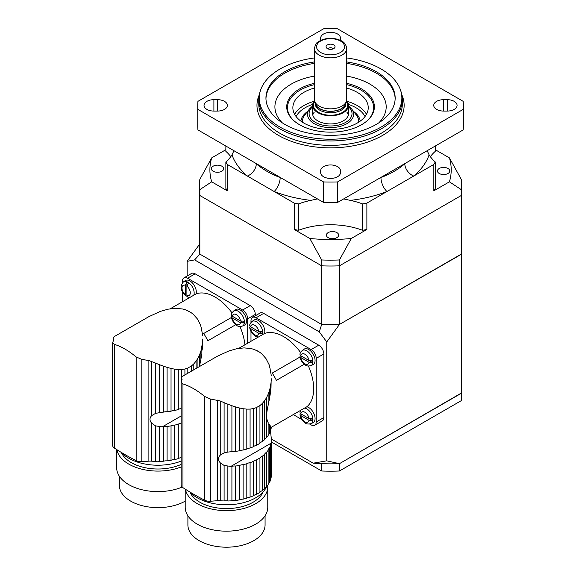 <?xml version="1.0" encoding="UTF-8"?>
<svg xmlns="http://www.w3.org/2000/svg" width="576" height="576" viewBox="0 0 576 576"><rect width="100%" height="100%" fill="white"/><g stroke="black" fill="none" stroke-linecap="round" stroke-linejoin="round"><path stroke-width="0.86" d="M346.709 88.056A37.692 21.758 180 0 1 357.206 92.333A37.692 21.758 180 0 1 368.244 107.719A37.692 21.758 180 0 1 330.559 129.478A37.692 21.758 180 0 1 292.867 107.719A37.692 21.758 180 0 1 314.402 88.056M346.709 84.665A43.078 24.869 180 0 1 361.015 90.13A43.078 24.869 180 0 1 373.63 107.719A43.078 24.869 180 0 1 368.215 119.786M292.896 119.786A43.078 24.869 180 0 1 287.482 107.719A43.078 24.869 180 0 1 314.402 84.665M312.61 105.372L312.61 113.58A17.95 10.361 0 0 0 317.866 120.902A17.95 10.361 0 0 0 337.428 123.149A17.95 10.361 0 0 0 348.502 113.58L348.502 105.372A17.95 10.361 180 0 1 330.559 115.733A17.95 10.361 180 0 1 312.61 105.372A17.95 10.361 180 0 1 314.539 100.699M312.79 115.042A17.95 10.361 180 0 1 314.172 112.277M346.939 112.277A17.95 10.361 180 0 1 348.322 115.042M269.388 424.591L269.388 433.555A44.849 25.891 0 0 0 270.396 431.28L270.396 425.974L269.388 424.591C268.402 424.627 267.984 423.943 268.142 422.532L268.142 435.6A44.849 25.891 0 0 1 266.465 437.738A6.12 3.528 0 0 0 264.622 439.632A44.849 25.891 0 0 1 262.325 441.569A6.12 3.528 0 0 0 259.942 443.246A44.849 25.891 0 0 1 256.349 445.32A6.12 3.528 0 0 0 253.447 446.695A44.849 25.891 0 0 1 250.085 448.02A6.12 3.528 0 0 0 246.816 449.086A44.849 25.891 0 0 1 243.108 450.058A6.12 3.528 0 0 0 239.566 450.77A44.849 25.891 0 0 1 235.62 451.354A6.12 3.528 0 0 0 231.912 451.706A44.849 25.891 0 0 1 230.839 451.778L227.858 452.066L227.858 404.208L224.1 402.674L224.1 452.923L227.858 452.066M271.001 426.809L271.001 429.142A44.849 25.891 0 0 0 271.123 428.522L271.289 427.291L270.396 426.751M227.858 466.358L227.858 500.976A44.849 25.891 0 0 0 231.912 500.796L231.912 466.358A44.849 25.891 180 0 1 230.839 466.43L224.1 465.451L220.241 462.802C217.944 460.152 217.944 457.603 220.241 455.148L224.1 452.923M224.1 402.674L220.241 400.982L220.241 455.148M227.858 404.208L231.912 405.72L231.912 451.706M231.912 405.72L235.62 406.944L235.62 451.354M235.62 406.944L239.566 408.01L239.566 450.77M239.566 408.01L243.108 408.722L243.108 450.058M243.108 408.722L246.816 409.118L246.816 449.086M246.816 409.118L250.085 409.097L250.085 448.02M250.085 409.097L253.447 408.578L253.447 446.695M253.447 408.578L256.349 407.621L256.349 445.32M256.349 407.621L259.942 405.547L259.942 443.246M259.942 405.547L262.325 403.452L262.325 441.569M262.325 403.452L264.622 400.702L264.622 439.632M264.622 400.702L266.465 397.778L266.465 437.738M268.142 422.532C266.198 419.321 266.198 413.575 268.142 405.288L268.142 394.265L266.465 397.778M269.388 433.555A6.12 3.528 0 0 0 268.142 435.6M271.001 429.142A6.12 3.528 0 0 0 270.396 430.229M257.098 350.683L259.258 351.929L254.254 349.459L250.942 348.53L244.044 347.89L236.614 348.746L228.874 350.964L217.354 356.242L183.305 375.854M268.142 394.265L269.388 390.794L269.388 399.146L270.396 393.206L270.324 385.826L271.001 383.155L271.001 388.094L271.181 378.619M271.001 388.094L270.396 390.334M269.388 399.146L268.142 405.288M271.289 427.291L307.022 406.656A42.538 24.559 60 0 0 308.434 366.084M300.06 356.99L272.203 373.068A42.538 24.559 60 0 1 276.408 380.347L304.258 364.27M238.759 348.358L264.542 333.475A42.538 24.559 60 0 1 300.571 352.469M183.593 375.696L182.585 376.423M181.663 380.88L181.663 377.539L182.65 376.33M182.081 379.757L181.663 377.539L181.706 380.758M268.142 450.252A6.12 3.528 180 0 1 269.388 448.207A44.849 25.891 180 0 0 270.396 445.932L270.396 480.37A44.849 25.891 0 0 1 269.388 482.645A6.12 3.528 0 0 0 268.142 484.69L268.142 450.252A44.849 25.891 180 0 1 266.465 452.398L266.465 486.835A6.12 3.528 0 0 0 264.622 488.722L264.622 454.284A44.849 25.891 180 0 1 262.325 456.228L262.325 490.666A6.12 3.528 0 0 0 259.942 492.336L259.942 457.898A44.849 25.891 180 0 1 256.349 459.979L256.349 494.417A6.12 3.528 0 0 0 253.447 495.792L253.447 461.354A44.849 25.891 180 0 1 250.085 462.679L250.085 497.117A6.12 3.528 0 0 0 246.816 498.175L246.816 463.738A44.849 25.891 180 0 1 243.108 464.71L243.108 499.147A6.12 3.528 0 0 0 239.566 499.867L239.566 465.43A44.849 25.891 180 0 1 235.62 466.013L235.62 500.443A6.12 3.528 0 0 0 231.912 500.796M269.388 448.207L269.388 482.645M270.403 430.193L271.267 438.221L271.31 475.891A44.849 25.891 0 0 1 271.001 478.231A6.12 3.528 0 0 0 270.396 479.326M271.31 441.274L271.123 443.174A44.849 25.891 180 0 1 271.001 443.794L271.001 478.231M271.267 438.221L271.267 441.173M271.267 375.437L270.173 369.446M270.13 368.834L269.078 364.601L265.99 358.589L261.706 353.765L259.258 351.929M185.429 489.262A41.278 23.832 0 0 0 228.607 510.624A41.278 23.832 0 0 0 267.768 486.821A41.278 23.832 0 0 0 267.689 485.323M185.206 489.125L185.206 507.334A41.278 23.832 0 0 0 226.49 531.173A41.278 23.832 0 0 0 267.768 507.334L267.768 486.821M265.075 515.801L265.075 524.923A38.585 22.277 180 0 1 226.49 547.2A38.585 22.277 180 0 1 187.898 524.923L187.898 515.801M263.117 491.947A37.692 21.758 180 0 1 226.548 508.579A37.692 21.758 180 0 1 189.893 492.019M189.965 492.062A41.278 23.832 0 0 0 197.302 497.808A41.278 23.832 0 0 0 237.485 503.928A41.278 23.832 0 0 0 266.522 486.763M182.102 379.706L181.217 382.169L182.966 383.954L182.966 487.678A251.23 145.051 0 0 0 204.696 500.227A7.178 4.147 0 0 0 210.341 501.235L217.411 500.724A10.771 6.214 0 0 1 220.241 500.738A44.849 25.891 0 0 0 224.1 500.954L224.1 465.451M181.159 382.464L181.159 484.934A7.178 4.147 0 0 0 182.966 487.678M220.241 400.982L210.341 398.981L204.696 396.497C197.021 390.204 189.778 386.021 182.966 383.954M227.858 500.976A6.12 3.528 0 0 0 224.1 500.954M231.912 466.358A6.12 3.528 180 0 1 235.62 466.013M235.62 500.443A44.849 25.891 0 0 0 239.566 499.867M239.566 465.43A6.12 3.528 180 0 1 243.108 464.71M243.108 499.147A44.849 25.891 0 0 0 246.816 498.175M246.816 463.738A6.12 3.528 180 0 1 250.085 462.679M250.085 497.117A44.849 25.891 0 0 0 253.447 495.792M253.447 461.354A6.12 3.528 180 0 1 256.349 459.979M256.349 494.417A44.849 25.891 0 0 0 259.942 492.336M259.942 457.898A6.12 3.528 180 0 1 262.325 456.228M262.325 490.666A44.849 25.891 0 0 0 264.622 488.722M264.622 454.284A6.12 3.528 180 0 1 266.465 452.398M266.465 486.835A44.849 25.891 0 0 0 268.142 484.69M270.396 386.863L269.388 390.794M270.396 445.932A6.12 3.528 180 0 1 270.324 445.406A6.12 3.528 180 0 1 271.001 443.794M271.31 379.116L271.001 383.155M316.217 358.373A7.178 4.147 -120 0 0 311.141 349.582L318.751 345.19A7.178 4.147 60 0 1 323.827 353.981L316.217 358.373L316.217 421.978L323.827 417.578A7.178 4.147 60 0 1 322.344 420.862L314.726 425.261A7.178 4.147 -120 0 0 316.217 421.978M323.827 353.981L323.827 417.578M314.726 425.261A7.178 4.147 -120 0 1 311.141 424.908L309.665 424.051M301.838 419.537L293.278 414.59M311.141 349.582L256.061 317.786A7.178 4.147 -120 0 0 252.475 317.426A7.178 4.147 -120 0 0 250.985 320.717L250.985 322.416M250.985 331.452L250.985 341.302M318.751 345.19L263.678 313.387L256.061 317.786M252.475 317.426L260.086 313.034A7.178 4.147 60 0 1 263.678 313.387M159.329 426.794L159.329 461.412A44.849 25.891 0 0 0 163.382 461.232L163.382 426.794A44.849 25.891 180 0 1 162.31 426.866L155.57 425.887L151.711 423.238C149.414 420.588 149.414 418.032 151.711 415.577L155.57 413.359L162.31 412.207A44.849 25.891 0 0 0 163.382 412.142L163.382 366.156L159.329 364.644L159.329 412.502M113.134 341.309L113.134 337.975L113.573 340.135L112.687 342.598L114.437 344.39C121.248 346.457 128.491 350.64 136.166 356.933L141.811 359.417L148.882 360.526L155.57 363.103L155.57 413.359M155.57 363.103L159.329 364.644M163.382 366.156L167.09 367.373L167.09 411.79A6.12 3.528 0 0 0 163.382 412.142M167.09 411.79A44.849 25.891 0 0 0 171.036 411.206L171.036 368.446L167.09 367.373M171.036 368.446L174.578 369.151L174.578 410.486A6.12 3.528 0 0 0 171.036 411.206M174.578 410.486A44.849 25.891 0 0 0 178.286 409.522L178.286 369.554L174.578 369.151M178.286 369.554L181.555 369.533L181.555 381.175M181.159 408.514A6.12 3.528 0 0 0 178.286 409.522M181.555 369.533L184.918 369.014L184.918 374.926M184.918 369.014L187.819 368.057L187.819 373.248M187.819 368.057L191.412 365.983L191.412 371.174M191.412 365.983L193.795 363.888L193.795 369.799M193.795 363.888L196.092 361.138L196.092 368.474M196.092 361.138L197.935 358.207L197.935 367.409M199.44 366.538L199.613 354.701L197.935 358.207M188.568 311.119L190.728 312.365L185.724 309.895L182.412 308.959L175.514 308.326L168.084 309.175L160.344 311.393L148.824 316.678L114.775 336.29M199.613 354.701L200.858 351.23L200.858 359.575L201.866 353.642L201.794 346.262L202.471 343.591L202.471 348.53L202.651 339.048M202.471 348.53L201.866 350.77M200.858 359.575L199.613 365.724M239.904 326.513A42.538 24.559 60 0 1 244.922 344.801M231.53 317.426L203.674 333.504A42.538 24.559 60 0 1 207.878 340.783L235.728 324.706M170.23 308.794L196.006 293.911A42.538 24.559 60 0 1 232.042 312.905M115.063 336.132L114.048 336.859M113.177 341.194L113.134 337.975L114.12 336.766M202.738 335.873L201.643 329.882M201.6 329.27L200.549 325.037L197.46 319.018L193.176 314.201L190.728 312.365M116.899 449.698A41.278 23.832 0 0 0 181.159 466.963M116.676 449.561L116.676 467.77A41.278 23.832 0 0 0 139.198 489.002A41.278 23.832 0 0 0 182.189 487.066M185.206 501.127A38.585 22.277 180 0 1 143.172 505.937A38.585 22.277 180 0 1 119.369 485.359L119.369 476.237M181.159 464.4A37.692 21.758 180 0 1 121.356 452.455M121.435 452.498A41.278 23.832 0 0 0 128.772 458.244A41.278 23.832 0 0 0 181.159 461.102M112.63 342.9L112.63 445.37A7.178 4.147 0 0 0 114.437 448.114A251.23 145.051 0 0 0 136.166 460.663A7.178 4.147 0 0 0 141.811 461.671L148.882 461.16A10.771 6.214 0 0 1 151.711 461.174A44.849 25.891 0 0 0 155.57 461.39L155.57 425.887M159.329 461.412A6.12 3.528 0 0 0 155.57 461.39M163.382 426.794A6.12 3.528 180 0 1 167.09 426.442L167.09 460.879A6.12 3.528 0 0 0 163.382 461.232M167.09 426.442A44.849 25.891 180 0 0 171.036 425.858L171.036 460.296A44.849 25.891 0 0 1 167.09 460.879M171.036 425.858A6.12 3.528 180 0 1 174.578 425.146L174.578 459.583A6.12 3.528 0 0 0 171.036 460.296M174.578 425.146A44.849 25.891 180 0 0 178.286 424.174L178.286 458.611A44.849 25.891 0 0 1 174.578 459.583M181.159 457.603A6.12 3.528 0 0 0 178.286 458.611M178.286 424.174A6.12 3.528 180 0 1 181.159 423.166M201.866 347.299L200.858 351.23M202.781 339.552L202.471 343.591M247.687 318.809A7.178 4.147 -120 0 0 242.611 310.018L250.222 305.618A7.178 4.147 60 0 1 255.298 314.417L247.687 318.809L247.687 343.202M255.298 314.417L255.298 315.792M242.611 310.018L187.531 278.215A7.178 4.147 -120 0 0 183.946 277.862A7.178 4.147 -120 0 0 182.455 281.146L182.455 282.852M182.455 291.888L182.455 301.73M250.222 305.618L195.149 273.823L187.531 278.215M183.946 277.862L191.556 273.463A7.178 4.147 60 0 1 195.149 273.823M309.002 362.268L300.838 357.559A5.868 3.391 -120 0 0 304.92 363.83A5.868 3.391 -120 0 0 309.002 362.268L312.516 362.542A8.654 4.997 -120 0 0 312.516 360.785L309.002 360.511L300.838 355.802L299.988 354.492C299.765 353.736 300.485 352.433 302.148 350.575A8.734 5.04 60 0 1 306.77 350.834A8.734 5.04 60 0 1 312.552 358.776A8.734 5.04 60 0 1 310.86 365.666L312.926 364.752A8.971 5.184 -120 0 0 314.662 357.667A8.971 5.184 -120 0 0 308.729 349.51A8.971 5.184 -120 0 0 303.97 349.243L302.148 350.575M300.362 355.442A8.654 4.997 -120 0 0 300.37 355.529L299.988 356.479L300.838 357.559M312.516 362.542L300.37 355.529M309.002 420.3L300.838 415.584A5.868 3.391 -120 0 0 304.92 421.855A5.868 3.391 -120 0 0 309.002 420.3L312.516 420.566A8.654 4.997 -120 0 0 312.516 418.81L309.002 418.543L300.838 413.827L299.981 412.625L300.658 410.328M304.589 408.06A8.734 5.04 60 0 1 306.77 408.866A8.734 5.04 60 0 1 312.552 416.801A8.734 5.04 60 0 1 310.86 423.698L312.926 422.784A8.971 5.184 -120 0 0 314.662 415.699A8.971 5.184 -120 0 0 308.729 407.534A8.971 5.184 -120 0 0 306.821 406.778M300.362 413.467A8.654 4.997 -120 0 0 300.37 413.561L299.988 414.504L300.838 415.584M312.516 420.566L300.37 413.561M258.746 333.259L250.589 328.543A5.868 3.391 -120 0 0 254.664 334.814A5.868 3.391 -120 0 0 258.746 333.259L262.26 333.526A8.654 4.997 -120 0 0 262.26 331.769L258.746 331.502L250.589 326.786L249.732 325.476C249.516 324.72 250.236 323.417 251.892 321.559A8.734 5.04 60 0 1 256.522 321.826A8.734 5.04 60 0 1 262.318 334.757M264.542 333.475A8.971 5.184 -120 0 0 258.473 320.494A8.971 5.184 -120 0 0 253.721 320.227L251.892 321.559M250.114 326.426A8.654 4.997 -120 0 0 250.121 326.52L249.732 327.463L250.589 328.543M262.26 333.526L250.121 326.52M240.473 322.704L232.308 317.995A5.868 3.391 -120 0 0 236.39 324.266A5.868 3.391 -120 0 0 240.473 322.704L243.986 322.978A8.654 4.997 -120 0 0 243.986 321.214L240.473 320.947L232.308 316.231L231.458 314.921C231.235 314.172 231.955 312.869 233.618 311.011A8.734 5.04 60 0 1 238.241 311.27A8.734 5.04 60 0 1 244.015 319.212A8.734 5.04 60 0 1 242.33 326.102L244.397 325.188A8.971 5.184 -120 0 0 246.132 318.103A8.971 5.184 -120 0 0 240.199 309.946A8.971 5.184 -120 0 0 235.44 309.672L233.618 311.011M231.833 315.878A8.654 4.997 -120 0 0 231.84 315.965L231.458 316.908L232.308 317.995M243.986 322.978L231.84 315.965M186.898 282.125L186.898 286.186L188.424 283.01A8.654 4.997 -120 0 0 186.898 282.125L185.378 285.307L185.436 295.258L185.99 296.078L186.898 296.15A8.654 4.997 -120 0 0 186.97 296.201M189.77 297.511L187.51 296.957L186.898 295.61A5.868 3.391 -120 0 0 190.289 292.853A5.868 3.391 -120 0 0 186.898 286.186L186.898 296.15M196.013 293.911A8.971 5.184 -120 0 0 193.046 283.658A8.971 5.184 -120 0 0 185.191 280.663L183.362 281.995A8.734 5.04 60 0 1 190.174 283.982A8.734 5.04 60 0 1 194.162 292.954A8.734 5.04 60 0 1 193.788 295.193M187.15 276.012L187.15 261.338L199.843 243.857A131.018 75.643 180 0 0 199.843 254.11L321.674 324.454L319.277 331.862L194.623 259.891L187.15 261.338M271.267 438.962L313.207 463.176L326.75 460.836L339.444 463.666L461.57 392.926L461.57 254.167L339.444 324.454L326.75 341.935L319.277 331.862M326.75 460.836L326.75 341.935M435.247 149.695L449.417 157.874L461.275 179.374A131.018 75.643 180 0 1 461.57 184.507A131.018 75.643 180 0 1 461.275 189.634L461.275 195.494L339.444 265.831L461.275 195.494L461.275 254.11A131.018 75.643 180 0 0 461.57 249.379L461.57 254.167M313.207 463.176A131.018 75.643 0 0 0 339.444 463.666L339.444 470.995L461.275 400.651A131.018 75.643 0 0 0 461.57 395.525L461.57 388.195A131.018 75.643 0 0 0 461.57 387.806M461.57 184.507L461.57 190.368A131.018 75.643 180 0 1 461.275 195.494A131.018 75.643 0 0 0 461.57 190.368L461.57 248.983A131.018 75.643 0 0 1 461.275 254.11L339.444 324.454A131.018 75.643 180 0 1 321.674 324.454A131.018 75.643 0 0 0 339.444 324.454L339.444 259.97A131.018 75.643 180 0 1 321.674 259.97L321.674 265.831L199.843 195.494L199.843 189.634A131.018 75.643 180 0 1 199.541 184.507A131.018 75.643 180 0 1 199.843 179.374L211.694 157.874L225.864 149.695M194.623 259.891L199.843 254.11L199.843 195.494A131.018 75.643 180 0 1 199.541 190.368A131.018 75.643 0 0 0 199.843 195.494L321.674 265.831L321.674 324.454L199.843 254.11A131.018 75.643 0 0 1 199.541 248.983L199.541 184.507M298.541 203.918A109.483 63.209 180 0 1 294.235 203.105L294.235 229.478A109.483 63.209 0 0 0 298.541 230.292L298.541 203.918A58.327 33.674 180 0 1 310.846 200.376L317.434 198.907M233.942 150.703L232.006 154.858A58.327 33.674 180 0 1 225.864 161.957L225.864 188.338A109.483 63.209 0 0 0 227.275 190.822L227.275 164.441L294.235 203.105M435.247 161.957A109.483 63.209 180 0 1 433.836 164.441L433.836 190.822A109.483 63.209 0 0 0 435.247 188.338L435.247 161.957A58.327 33.674 180 0 1 429.113 154.858L427.176 150.703M343.678 198.907L350.273 200.376A58.327 33.674 180 0 1 362.57 203.918L362.57 230.292A109.483 63.209 0 0 0 366.876 229.478L366.876 203.105L433.836 164.441M366.876 203.105A109.483 63.209 180 0 1 362.57 203.918M227.275 164.441A109.483 63.209 180 0 1 225.864 161.957M230.774 156.665A58.327 33.674 0 0 0 225.864 151.366L225.864 146.038M463.183 101.347L337.529 28.8A132.811 76.68 0 0 0 323.59 28.8L197.928 101.347A132.811 76.68 0 0 0 197.748 105.372A132.811 76.68 0 0 0 197.928 109.397L323.59 181.944L323.59 202.464A132.811 76.68 0 0 0 337.529 202.464L337.529 181.944L463.183 109.397L463.183 129.91A132.811 76.68 0 0 0 463.37 125.885L463.37 105.372A132.811 76.68 0 0 0 463.183 101.347M337.529 202.464L463.183 129.91M197.748 105.372L197.748 125.885A132.811 76.68 0 0 0 197.928 129.91L197.928 109.397M197.928 129.91L323.59 202.464M321.674 259.97L309.816 238.471L294.235 229.478M227.275 190.822L211.694 181.822L199.843 189.634M366.876 229.478L351.295 238.471L339.444 259.97M461.275 189.634L449.417 181.822L433.836 190.822M213.898 99.677A9.871 5.702 0 0 0 204.026 105.372A9.871 5.702 0 0 0 213.898 111.074L213.898 99.677L217.49 99.677A9.871 5.702 0 0 1 227.362 105.372A9.871 5.702 0 0 1 217.49 111.074L217.49 99.677M213.898 111.074L217.49 111.074M320.688 172.728L320.688 170.654A9.871 5.702 0 0 1 330.559 164.952A9.871 5.702 0 0 1 340.43 170.654L340.43 172.728A9.871 5.702 0 0 1 330.559 178.423A9.871 5.702 0 0 1 320.688 172.728L320.688 170.654M447.214 111.074L447.214 99.677A9.871 5.702 0 0 1 457.085 105.372A9.871 5.702 0 0 1 447.214 111.074L443.628 111.074L443.628 99.677A9.871 5.702 0 0 0 433.757 105.372A9.871 5.702 0 0 0 443.628 111.074M447.214 99.677L443.628 99.677M340.43 38.023L340.43 40.09L340.43 38.023A9.871 5.702 0 0 0 330.559 32.321A9.871 5.702 0 0 0 320.688 38.023L320.688 40.09A9.871 5.702 0 0 0 320.695 40.349M323.59 181.944A132.811 76.68 0 0 0 337.529 181.944M463.183 109.397A132.811 76.68 0 0 0 463.37 105.372M339.444 265.831A131.018 75.643 180 0 1 321.674 265.831A131.018 75.643 0 0 0 339.444 265.831M314.402 57.946A71.309 41.17 0 0 0 260.539 90.245A71.309 41.17 0 0 0 280.13 127.159A71.309 41.17 0 0 0 363.989 134.41A71.309 41.17 0 0 0 400.572 90.245A71.309 41.17 0 0 0 346.709 57.946M346.709 61.927A64.613 37.303 180 0 1 376.243 71.669A64.613 37.303 180 0 1 395.165 98.042A64.613 37.303 180 0 1 330.559 135.346A64.613 37.303 180 0 1 265.946 98.042A64.613 37.303 180 0 1 314.402 61.927M400.572 90.245L401.047 91.656A71.791 41.45 180 0 1 402.35 99.511A71.791 41.45 180 0 1 358.027 137.801A71.791 41.45 180 0 1 279.792 128.815A71.791 41.45 180 0 1 258.768 99.511A71.791 41.45 180 0 1 260.064 91.656L260.539 90.245M346.709 83.311A43.834 25.308 180 0 1 361.555 88.942A43.834 25.308 180 0 1 374.047 109.994A43.834 25.308 180 0 1 330.559 132.142A43.834 25.308 180 0 1 287.064 109.994A43.834 25.308 180 0 1 314.402 83.311M287.482 107.719L287.482 110.354A43.078 24.869 0 0 0 287.546 111.722M373.565 111.722A43.078 24.869 0 0 0 373.63 110.354L373.63 107.719M435.247 146.038L435.247 151.366A58.327 33.674 0 0 0 430.337 156.665M449.417 181.822A120.658 69.66 0 0 0 449.417 157.874M447.962 168.473A6.156 3.557 0 0 0 439.409 168.386A6.156 3.557 0 0 0 437.45 170.993A6.156 3.557 0 0 0 443.606 174.542A6.156 3.557 0 0 0 449.77 170.993A6.156 3.557 0 0 0 447.962 168.473M362.57 230.292A58.327 33.674 0 0 0 298.541 230.292M309.816 238.471A120.658 69.66 0 0 0 351.295 238.471M336.888 232.603A6.156 3.557 0 0 0 330.17 231.833A6.156 3.557 0 0 0 326.369 235.123A6.156 3.557 0 0 0 332.532 238.68A6.156 3.557 0 0 0 338.688 235.123A6.156 3.557 0 0 0 336.888 232.603M211.694 157.874A120.658 69.66 0 0 0 211.694 181.822M221.861 166.198A6.156 3.557 0 0 0 215.15 165.427A6.156 3.557 0 0 0 211.349 168.71A6.156 3.557 0 0 0 215.05 171.972A6.156 3.557 0 0 0 221.702 171.31A6.156 3.557 0 0 0 223.661 168.71A6.156 3.557 0 0 0 221.861 166.198M255.744 163.289A89.741 51.811 0 0 0 256.298 163.771C262.764 169.38 270.72 173.974 280.174 177.552A10.771 4.939 -68.6 0 1 274.126 191.491A100.505 58.025 180 0 0 310.846 200.376M380.117 177.876A89.741 51.811 0 0 0 380.938 177.552C390.427 173.952 398.383 169.358 404.813 163.771A10.771 7.279 -130.4 0 0 413.726 176.054A100.505 58.025 180 0 0 429.113 154.858M320.688 40.09L320.688 38.023M256.298 163.771A10.771 7.279 -49.6 0 1 247.385 176.054A100.505 58.025 180 0 1 232.006 154.858M380.938 177.552A10.771 4.939 -111.4 0 0 386.986 191.491A100.505 58.025 180 0 1 350.273 200.376M271.31 441.914L321.674 470.995A131.018 75.643 0 0 0 339.444 470.995M321.674 470.995L321.674 463.666A131.018 75.643 0 0 0 339.444 463.666L461.275 393.329L461.275 400.651M461.57 388.591A131.018 75.643 0 0 0 461.57 388.195M346.579 100.699A17.95 10.361 180 0 1 348.502 105.372M327.384 48.586A4.486 2.592 180 0 1 326.462 47.815A4.486 2.592 180 0 1 330.559 44.165A4.486 2.592 180 0 1 334.656 47.815A4.486 2.592 180 0 1 327.384 48.586M346.709 48.514L346.709 99.511A16.15 9.324 180 0 1 346.478 101.095A16.15 9.324 180 0 1 335.448 108.396A16.15 9.324 180 0 1 319.133 106.106A16.15 9.324 180 0 1 314.64 101.095A16.15 9.324 180 0 1 314.402 99.511L314.402 48.514C316.274 40.968 317.722 42.919 320.09 40.651C327.002 37.526 333.929 37.505 340.877 40.572C344.261 42.062 346.205 44.705 346.709 48.514A16.15 9.324 180 0 1 336.737 57.132A16.15 9.324 180 0 1 319.133 55.109A16.15 9.324 180 0 1 314.402 48.514M333.144 48.874A2.693 1.555 0 0 0 330.559 47.743A2.693 1.555 0 0 0 327.967 48.874M353.592 111.499A29.75 17.179 180 0 1 360.23 121.133M300.881 121.133A29.75 17.179 180 0 1 307.519 111.499M365.004 116.546A35.892 20.722 0 0 0 355.939 107.719A35.892 20.722 0 0 0 348.422 104.4M312.689 104.4A35.892 20.722 0 0 0 296.107 116.546M347.098 101.354A37.692 21.758 180 0 1 357.206 105.516A37.692 21.758 180 0 1 366.473 114.314M294.638 114.314A37.692 21.758 180 0 1 314.014 101.354M312.61 106.783A21.463 12.391 0 0 0 315.382 122.342A21.463 12.391 0 0 0 344.102 123.192A21.463 12.391 0 0 0 348.502 106.783M348.502 105.948L351.569 108.886A23.018 13.291 180 0 1 343.613 125.258A23.018 13.291 180 0 1 314.28 123.71A23.018 13.291 180 0 1 309.542 108.886L304.819 114.991A28.195 16.279 0 0 0 302.371 122.162M358.74 122.162A28.195 16.279 0 0 0 356.299 114.991L351.569 108.886M204.696 396.497L204.696 500.227M210.341 398.981L210.341 501.235M217.411 400.09L217.411 500.724M220.241 462.802L220.241 500.738M271.123 443.174L230.839 466.43M151.711 361.418L151.711 415.577M114.437 344.39L114.437 448.114M136.166 356.933L136.166 460.663M141.811 359.417L141.811 461.671M148.882 360.526L148.882 461.16M151.711 423.238L151.711 461.174M181.159 415.98L162.31 426.866M309.002 360.511A5.868 3.391 -120 0 0 304.92 354.24A5.868 3.391 -120 0 0 300.838 355.802M309.002 418.543A5.868 3.391 -120 0 0 304.92 412.272A5.868 3.391 -120 0 0 300.838 413.827M258.746 331.502A5.868 3.391 -120 0 0 254.664 325.231A5.868 3.391 -120 0 0 250.589 326.786M240.473 320.947A5.868 3.391 -120 0 0 236.39 314.676A5.868 3.391 -120 0 0 232.308 316.231M185.378 285.307A5.868 3.391 -120 0 0 181.987 288.058A5.868 3.391 -120 0 0 185.378 294.732M401.926 95.026A73.584 42.487 180 0 1 366.847 142.33A73.584 42.487 180 0 1 278.525 135.41A73.584 42.487 180 0 1 259.186 95.026M258.768 99.511L258.768 103.91A71.791 41.45 0 0 0 279.792 133.214A71.791 41.45 0 0 0 358.027 142.2A71.791 41.45 0 0 0 402.35 103.91L402.35 99.511M378.742 122.897A55.634 32.119 0 0 0 369.9 84.125A55.634 32.119 0 0 0 346.709 76.097M314.402 76.097A55.634 32.119 0 0 0 282.37 122.897M346.709 63.389A64.613 37.303 180 0 1 376.243 73.13A64.613 37.303 180 0 1 395.158 98.777M265.961 98.777A64.613 37.303 180 0 1 314.402 63.389M404.813 163.771A89.741 51.811 0 0 0 405.367 163.289M280.174 177.552A89.741 51.811 0 0 0 281.002 177.876M346.327 101.578A17.086 9.864 180 0 1 340.063 113.573A17.086 9.864 180 0 1 318.478 112.349A17.086 9.864 180 0 1 314.784 101.578M345.737 103.558A15.293 8.827 180 0 1 335.556 110.851A15.293 8.827 180 0 1 319.745 108.756A15.293 8.827 180 0 1 315.374 103.558M315.266 103.198L315.266 103.91A15.293 8.827 0 0 0 319.745 110.153A15.293 8.827 0 0 0 336.406 112.061A15.293 8.827 0 0 0 345.845 103.91L345.845 103.198M320.659 52.474A13.997 8.086 0 0 0 344.081 48.845A13.997 8.086 0 0 0 326.93 38.952A13.997 8.086 0 0 0 320.659 52.474M314.64 101.095L315.468 103.874A15.314 8.842 0 0 0 319.73 108.626A15.314 8.842 0 0 0 335.189 110.801A15.314 8.842 0 0 0 345.643 103.874L346.478 101.095M309.542 108.886L312.61 105.948M299.988 356.479C300.226 359.654 302.069 362.542 305.518 365.141C306.389 366.041 308.167 366.214 310.86 365.666M299.988 414.504C300.226 417.679 302.069 420.574 305.518 423.173C306.389 424.066 308.167 424.246 310.86 423.698M249.732 327.463C249.977 330.638 251.82 333.533 255.262 336.132L258.3 337.075M231.458 316.908C231.696 320.09 233.539 322.978 236.988 325.577C237.859 326.477 239.638 326.65 242.33 326.102M185.882 296.006C180.576 290.887 179.734 286.214 183.362 281.995"/></g></svg>
